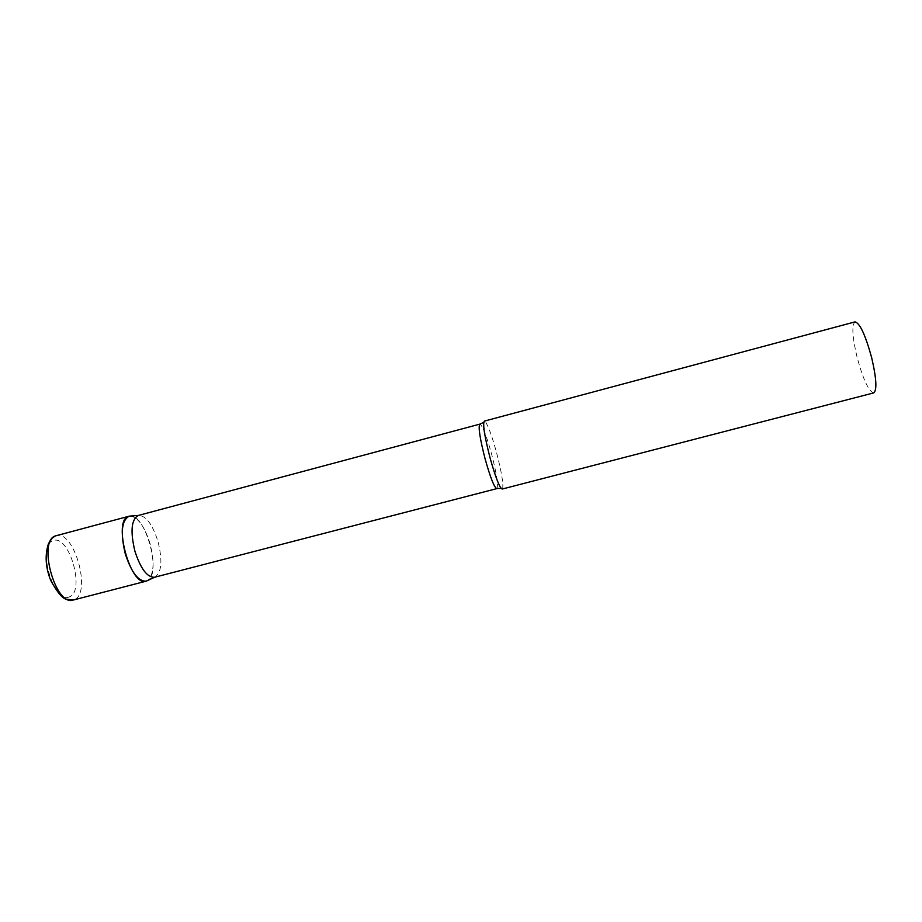 <?xml version="1.0" encoding="UTF-8"?>
<svg xmlns="http://www.w3.org/2000/svg" width="922" height="922" viewBox="0 0 922 922"><rect width="100%" height="100%" fill="white"/><g stroke="black" fill="none" stroke-linecap="round" stroke-linejoin="round"><path stroke-width="0.69" stroke-dasharray="4.61 3.46" d="M129.068 516.205C144.293 510.776 162.249 572.654 147.785 580.445C153.928 574.394 154.677 562.12 150.044 543.623C144.835 527.038 138.427 517.841 130.832 516.032M154.723 577.218L154.712 577.218C161.638 572.816 162.733 560.945 158.019 541.606C152.464 524.261 145.941 515.536 138.461 515.433L138.438 515.433M502.202 489.04L502.709 488.36C503.412 482.967 501.349 470.969 496.497 452.356C491.829 435.495 488.038 425.192 485.099 421.446L484.327 421.112M873.699 392.91C868.708 391.412 863.176 379.564 857.114 357.356C852.285 336.841 851.582 325.017 855.005 321.893M55.285 536.016L56.242 535.694C74.06 529.608 91.958 593.03 74.336 599.646L73.184 600.061M69.599 596.764C53.925 605.65 36.223 544.637 53.349 540.615C69.081 534.161 85.458 590.944 69.599 596.764M496.808 488.625C498.502 485.663 496.739 474.035 491.518 453.762C486.355 435.299 482.46 425.422 479.832 424.132M501.026 488.234L502.709 488.36M483.693 422.391L485.099 421.446"/><path stroke-width="1.38" d="M130.832 516.032L129.253 516.159C121.612 520.169 120.286 532.72 125.277 553.822C131.477 572.597 138.496 581.701 146.356 581.114L146.172 581.171C130.451 587.36 112.265 519.708 128.746 516.297L55.873 535.797C37.168 539.831 55.216 606.803 73.184 600.061L66.476 599.185C62.731 598.931 57.487 592.685 50.733 580.434C45.512 567.284 44.763 555.021 48.486 543.634C53.315 536.397 51.494 538.644 55.285 536.016M138.461 515.433L138.3 515.467C131.316 519.443 130.186 531.349 134.912 551.195C140.697 568.851 147.255 577.541 154.562 577.264L146.356 581.114M490.066 457.888C495.598 477.561 499.643 487.945 502.202 489.04L873.699 392.91C877.156 390.179 876.465 378.389 871.636 357.552C865.378 334.893 859.834 323.011 855.005 321.893L484.327 421.112C482.586 423.878 484.499 436.141 490.066 457.888M138.3 515.467L479.832 424.132C478.103 426.794 479.878 438.446 485.156 459.087C490.412 477.746 494.307 487.6 496.808 488.625L501.026 488.234M146.172 581.171L73.184 600.061M138.438 515.433L129.253 516.159M479.832 424.132L483.693 422.391M154.562 577.264L496.808 488.625"/></g></svg>
